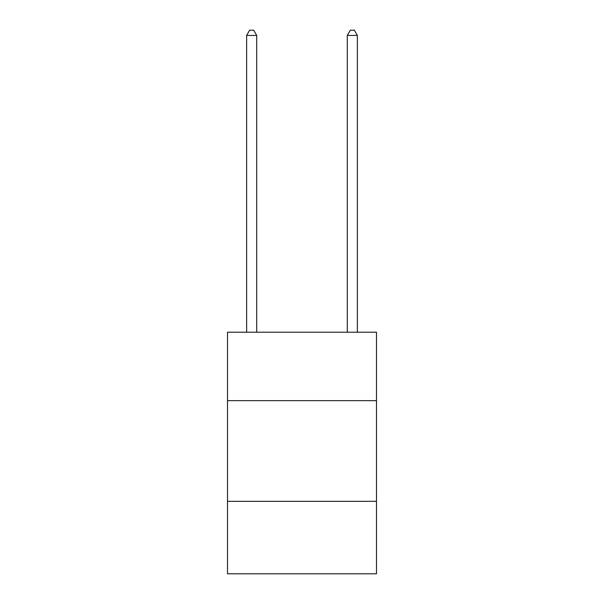 <?xml version="1.0" encoding="UTF-8"?>
<svg xmlns="http://www.w3.org/2000/svg" width="604" height="604" viewBox="0 0 604 604"><rect width="100%" height="100%" fill="white"/><g stroke="black" fill="none" stroke-linecap="round" stroke-linejoin="round"><path stroke-width="0.91" d="M376.496 400.656L376.496 332.2L227.504 332.2L227.504 400.656L376.496 400.656L376.496 573.8L227.504 573.8L227.504 400.656M376.496 501.32L227.504 501.32M256.7 332.2L256.7 35.432L246.636 35.432L246.636 332.2M246.636 35.432L249.656 30.2L253.68 30.2L256.7 35.432M357.364 332.2L357.364 35.432L347.3 35.432L347.3 332.2M347.3 35.432L350.32 30.2L354.344 30.2L357.364 35.432"/></g></svg>
